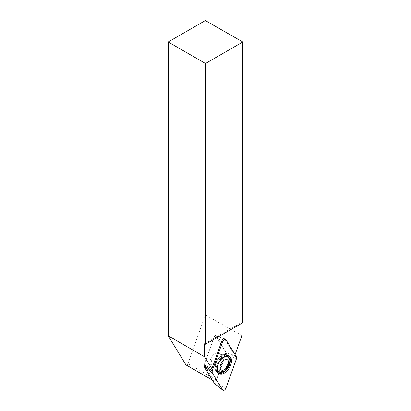 <?xml version="1.0" encoding="UTF-8"?>
<svg xmlns="http://www.w3.org/2000/svg" width="411" height="411" viewBox="0 0 411 411"><rect width="100%" height="100%" fill="white"/><g stroke="black" fill="none" stroke-linecap="round" stroke-linejoin="round"><path stroke-width="0.31" stroke-dasharray="2.06 1.54" d="M218.996 371.801A8.677 5.009 120 0 0 223.337 371.374A8.677 5.009 120 0 0 229.004 363.725A8.677 5.009 120 0 0 227.673 356.774M223.379 357.174A8.677 5.009 120 0 0 223.337 357.2A8.677 5.009 120 0 0 217.198 367.881M228.598 355.726A10.054 5.805 120 0 0 228.11 355.443A10.054 5.805 120 0 0 223.337 356.075A10.054 5.805 120 0 0 216.838 364.711A10.054 5.805 120 0 0 218.066 372.844A10.054 5.805 120 0 0 218.554 373.126M215.04 365.436A7.275 4.197 -60 0 1 211.403 365.795A7.275 4.197 -60 0 1 211.403 357.4A7.275 4.197 -60 0 1 218.678 353.198A7.275 4.197 -60 0 1 219.793 359.029A7.275 4.197 -60 0 1 215.04 365.436A7.275 4.197 120 0 0 219.793 359.029A7.275 4.197 120 0 0 218.678 353.198A7.275 4.197 120 0 0 211.403 357.4A7.275 4.197 120 0 0 211.403 365.795A7.275 4.197 120 0 0 215.04 365.436M224.874 339.27L234.779 355.52L225.911 352.34L216.078 379.821A1.654 0.956 -60 0 1 214.213 381.228A1.654 0.956 -60 0 1 214.003 381.018L204.175 364.886L214.403 336.28L204.175 364.886M225.911 352.34L215.677 335.546A1.012 0.586 120 0 0 215.503 335.397A1.012 0.586 120 0 0 214.403 336.28A1.012 0.586 -60 0 1 215.503 335.397A1.012 0.586 -60 0 1 215.677 335.546L226.137 352.71A1.012 0.586 -60 0 1 226.137 353.475L215.677 382.713A1.012 0.586 -60 0 1 214.609 383.607M204.637 343.74L241.92 322.214L241.92 323.216M242.788 322.712L241.92 322.214M241.92 335.566L205.336 314.985L205.336 20.55M216.078 379.821L187.95 363.586L205.336 314.985M187.95 363.586A1.654 0.956 -60 0 1 186.091 364.989M235.082 354.672L234.779 355.52M214.403 336.28L221.796 341.048L214.403 336.28M223.882 338.87L225.963 339.712M222.135 355.479A9.936 5.739 120 0 0 215.713 364.012A9.936 5.739 120 0 0 216.926 372.047A9.936 5.739 120 0 0 227.103 366.463A9.936 5.739 120 0 0 226.851 354.857A9.936 5.739 120 0 0 222.135 355.479A9.936 5.739 -60 0 1 226.851 354.857A9.936 5.739 -60 0 1 227.103 366.463A9.936 5.739 -60 0 1 216.926 372.047A9.936 5.739 -60 0 1 215.713 364.012A9.936 5.739 -60 0 1 222.135 355.479M221.776 355.423A9.756 5.631 -60 0 1 223.502 354.678A9.756 5.631 -60 0 1 228.65 360.087A9.756 5.631 -60 0 1 222.356 370.989A9.756 5.631 -60 0 1 215.097 369.237A9.756 5.631 -60 0 1 221.776 355.423A9.756 5.631 120 0 0 215.097 369.237A9.756 5.631 120 0 0 222.356 370.989A9.756 5.631 120 0 0 228.65 360.087A9.756 5.631 120 0 0 223.502 354.678A9.756 5.631 120 0 0 221.776 355.423M216.325 366.175A7.275 4.197 120 0 0 221.077 359.769A7.275 4.197 120 0 0 219.962 353.938A7.275 4.197 120 0 0 216.325 354.297A7.275 4.197 120 0 0 211.573 360.709A7.275 4.197 120 0 0 212.687 366.535A7.275 4.197 120 0 0 216.325 366.175A7.275 4.197 -60 0 1 212.687 366.535A7.275 4.197 -60 0 1 211.573 360.709A7.275 4.197 -60 0 1 216.325 354.297A7.275 4.197 -60 0 1 219.962 353.938A7.275 4.197 -60 0 1 221.077 359.769A7.275 4.197 -60 0 1 216.325 366.175M212.338 380.057L214.003 381.018M226.137 353.475L236.423 358.854M225.963 388.092L215.677 382.713M236.423 356.876L226.137 352.71M215.503 335.397L224.452 338.905L215.503 335.397M218.996 373.491L216.926 372.047L215.097 369.237C215.482 369.196 214.676 368.297 212.687 366.535L211.403 365.795L212.687 366.535C214.676 368.297 215.482 369.196 215.097 369.237L216.926 372.047L218.066 372.844M229.138 355.926L226.851 354.857L223.502 354.678C223.661 355.027 222.479 354.78 219.962 353.938L218.678 353.198L219.962 353.938C222.479 354.78 223.661 355.027 223.502 354.678L226.851 354.857L228.11 355.443M212.425 380.196L214.213 381.228"/><path stroke-width="0.62" d="M228.013 356.969A8.677 5.009 -60 0 1 228.013 366.987A8.677 5.009 -60 0 1 219.335 371.996A8.677 5.009 -60 0 1 218.005 365.045A8.677 5.009 -60 0 1 223.676 357.395A8.677 5.009 -60 0 1 228.013 356.969L227.673 356.774A8.677 5.009 120 0 0 223.379 357.174M217.198 367.881A8.677 5.009 120 0 0 218.996 371.801L219.335 371.996M218.554 373.126A10.054 5.805 120 0 0 226.214 370.136A10.054 5.805 120 0 0 230.448 360.18A10.054 5.805 120 0 0 228.598 355.726M224.319 359.995A5.949 3.437 -60 0 1 227.961 365.179A5.949 3.437 -60 0 1 220.676 369.386A5.949 3.437 -60 0 1 224.319 359.995M214.609 383.607A1.012 0.586 -60 0 1 214.491 383.545A1.012 0.586 -60 0 1 214.403 383.448L203.943 366.283A1.012 0.586 -60 0 1 203.943 365.523L204.175 364.886L211.896 368.734L221.796 341.048A2.456 1.418 120 0 1 224.452 338.905L225.511 339.322A2.625 1.516 120 0 0 222.675 341.613L212.215 370.856A2.625 1.516 120 0 0 212.215 372.834L222.675 389.993A2.625 1.516 120 0 0 222.896 390.255A2.625 1.516 120 0 0 225.963 388.092L236.423 358.854A2.625 1.516 120 0 0 236.423 356.876L225.963 339.712A2.625 1.516 120 0 0 225.511 339.322M223.882 338.87L224.874 339.27A2.456 1.418 120 0 0 224.452 338.905M205.5 344.238L205.5 63.51L242.788 41.984L242.788 322.712L205.5 344.238L204.637 343.74L204.637 356.825L168.212 335.797L168.212 41.984L205.336 20.55L242.788 41.984M168.212 41.984L205.5 63.51M241.92 323.216L241.92 335.566L235.082 354.672M212.425 380.196L186.091 364.989A1.654 0.956 -60 0 1 185.88 364.783L212.338 380.057M168.212 335.797L185.88 364.783M211.896 368.734L204.637 356.825M224.319 373.147A10.152 5.862 120 0 0 231.018 363.966A10.152 5.862 120 0 0 229.138 355.926A10.152 5.862 120 0 0 224.319 356.563A10.152 5.862 120 0 0 217.753 365.281A10.152 5.862 120 0 0 218.996 373.491A10.152 5.862 120 0 0 224.319 373.147M236.423 358.865L236.423 356.871L225.968 339.717C224.868 338.828 223.769 339.465 222.67 341.618L212.215 370.845L212.215 372.839L222.67 389.993C223.769 390.876 224.868 390.245 225.968 388.092L236.423 358.865M222.675 341.613L221.796 341.048M203.943 365.523L212.215 370.856M214.403 383.448L222.675 389.993M212.215 372.834L203.943 366.283M214.491 383.545L222.896 390.255"/></g></svg>
